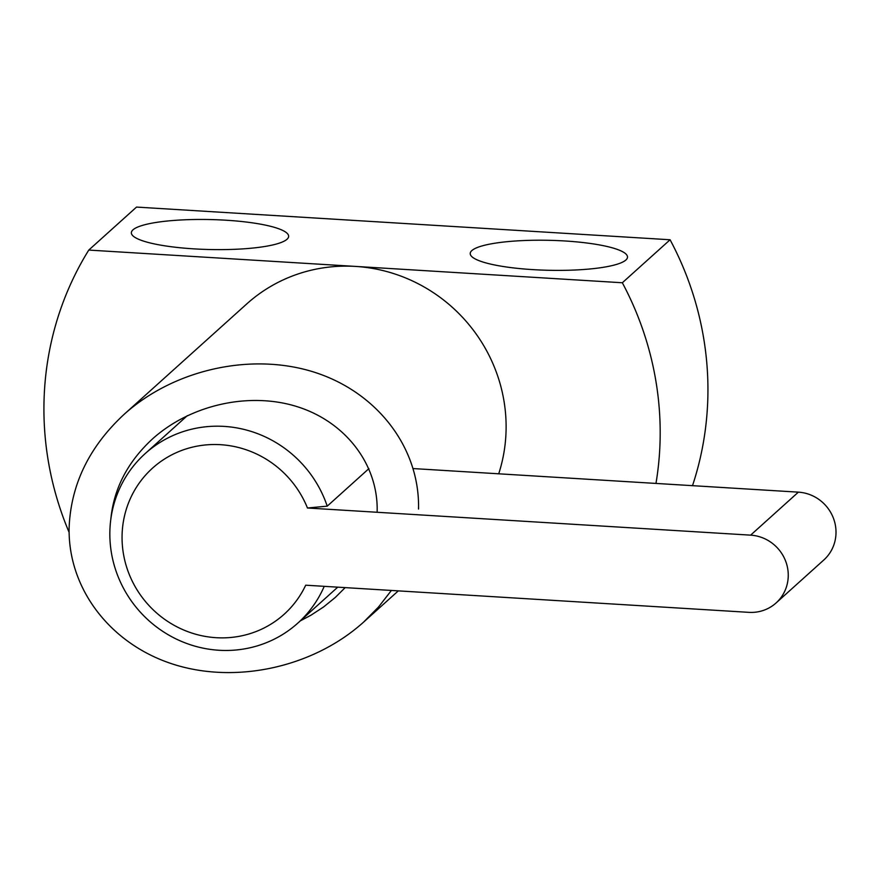 <?xml version="1.0" encoding="UTF-8"?>
<svg xmlns="http://www.w3.org/2000/svg" width="880" height="880" viewBox="0 0 880 880"><rect width="100%" height="100%" fill="white"/><g stroke="black" fill="none" stroke-linecap="round" stroke-linejoin="round"><path stroke-width="1.32" d="M498.718 473.803A157.322 151.382 -132 0 0 506.077 430.254A157.322 151.382 -132 0 0 355.553 266.42A157.322 151.382 -132 0 0 246.785 303.897L124.113 414.348C174.273 369.182 251.823 352.099 314.765 372.35C377.718 392.601 419.925 448.206 418.539 509.069M391.402 590.447L378.543 606.991L363.561 622.138C313.401 667.315 235.851 684.398 172.909 664.136C109.956 643.896 67.749 588.28 69.135 527.428C70.928 484.418 89.254 446.721 124.113 414.348M88.77 250.074L136.521 207.086L670.087 239.767L622.336 282.755L88.77 250.074A314.644 302.753 -132 0 0 44 401.94A314.644 302.753 -132 0 0 69.113 532.378M670.087 239.767A314.644 302.753 48 0 1 707.861 396.693A314.644 302.753 48 0 1 692.505 485.672M655.974 483.428A314.644 302.753 -132 0 0 660.11 439.692A314.644 302.753 -132 0 0 622.336 282.755M287.012 239.261A78.661 14.982 -178.7 0 1 201.839 249.271A78.661 14.982 -178.7 0 1 131.362 232.76A78.661 14.982 -178.7 0 1 132.99 229.823A78.661 14.982 -178.7 0 1 218.174 219.813A78.661 14.982 -178.7 0 1 288.64 236.324A78.661 14.982 -178.7 0 1 287.012 239.261M625.878 260.018A78.661 14.982 -178.7 0 1 540.694 270.028A78.661 14.982 -178.7 0 1 470.217 253.517A78.661 14.982 -178.7 0 1 471.845 250.58A78.661 14.982 -178.7 0 1 557.029 240.57A78.661 14.982 -178.7 0 1 627.506 257.081A78.661 14.982 -178.7 0 1 625.878 260.018M110.825 519.167C113.784 488.609 127.666 461.879 152.46 438.955C190.751 404.492 249.931 391.446 297.968 406.912C346.005 422.356 378.213 464.794 377.157 511.247M345.169 587.62L335.203 597.531L323.631 606.925L311.025 615.175L300.311 620.873M307.461 508.002A98.329 94.611 -132 0 0 200.827 445.522A98.329 94.611 -132 0 0 122.078 535.293A98.329 94.611 -132 0 0 196.537 634.458A98.329 94.611 -132 0 0 305.701 585.2L748.869 612.348A39.325 37.84 -132 0 0 776.061 602.976A39.325 37.84 -132 0 0 788.249 576.103A39.325 37.84 -132 0 0 750.618 535.15L307.461 508.002L327.228 506.154A114.059 109.747 -132 0 0 145.222 453.563A114.059 109.747 -132 0 0 109.868 531.487A114.059 109.747 -132 0 0 175.923 638.869A114.059 109.747 -132 0 0 297.847 623.095A114.059 109.747 -132 0 0 324.236 586.333M776.061 602.976L823.812 559.988A39.325 37.84 -132 0 0 836 533.115A39.325 37.84 -132 0 0 798.369 492.151L413.237 468.567M327.228 506.154L368.896 468.633M750.618 535.15L798.369 492.151M363.561 622.138L398.299 590.876M297.847 623.095L337.755 587.158M145.222 453.563L187.363 415.624"/></g></svg>
